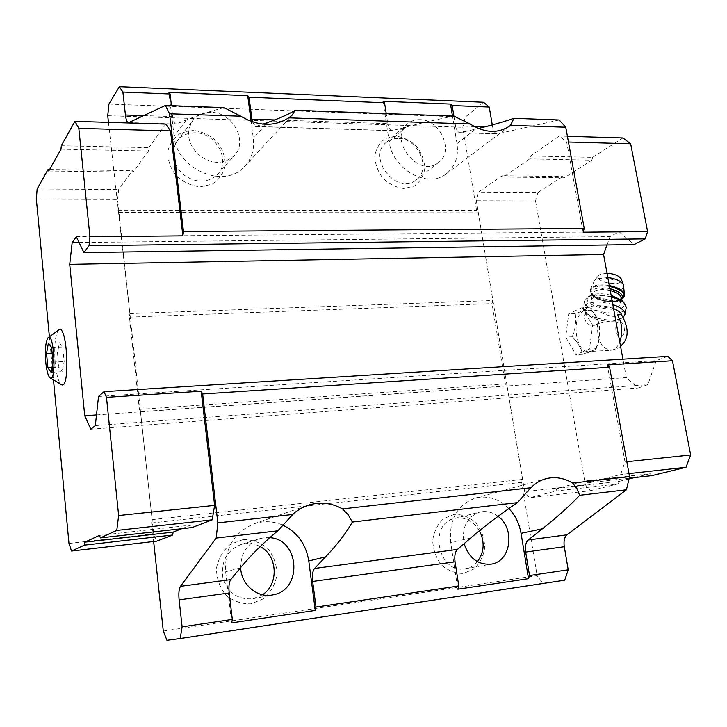 <?xml version="1.0" encoding="UTF-8"?>
<svg xmlns="http://www.w3.org/2000/svg" width="727" height="727" viewBox="0 0 727 727"><rect width="100%" height="100%" fill="white"/><g stroke="black" fill="none" stroke-linecap="round" stroke-linejoin="round"><path stroke-width="0.55" stroke-dasharray="3.63 2.73" d="M613.579 308.611C602.174 303.804 585.026 305.222 585.417 310.783L584.553 315.573C583.436 321.052 590.242 329.204 597.649 323.669L608.944 321.325L618.513 321.025L621.958 316.763L621.385 314.609M584.117 310.802C570.895 315.872 575.112 352.904 588.815 351.568C604.21 352.268 602.456 308.875 587.143 310.102L584.117 310.802M584.553 315.573L587.879 310.647L591.369 309.938C598.657 309.22 611.516 320.125 617.523 314.9M274.679 119.928L387.773 123.663L386.228 113.603M224.025 107.623C209.267 111.549 196.699 115.666 186.33 119.982L175.943 124.135C174.425 123.69 173.362 121.173 172.753 116.565L171.463 105.688M186.33 119.982L174.107 136.258C176.57 169.373 224.343 189.456 244.299 166.765C251.597 159.068 254.604 149.589 253.314 138.321L251.097 121.382M453.902 116.102L455.511 125.898L474.277 126.525M484.818 126.871L492.67 127.125L492.288 124.89M453.893 116.093C436.382 119.546 420.506 123.181 406.275 127.016L391.998 130.696C389.926 130.269 388.527 127.925 387.773 123.663M406.275 127.016L389.236 141.874C392.435 169.391 427.621 188.866 446.033 173.989C455.129 166.846 458.792 156.723 457.001 143.637L452.467 116.038M455.511 125.898C456.302 130.06 457.801 132.341 460.018 132.768L478.411 128.479M559.181 119.973L497.323 133.895C495.023 133.477 493.479 131.224 492.67 127.125M252.414 121.845L255.513 126.553L262.92 124.144M181.859 528.702L191.047 525.112L192.155 527.538M165.82 124.108L148.862 147.654L148.462 151.016L133.177 172.117L132.296 170.645L118.665 189.556L117.592 199.452L153.679 533.836L156.741 541.133M108.459 122.372L129.879 313.591L129.451 317.117L139.393 409.374L140.465 411.7L152.116 519.632L151.643 522.958L153.642 541.488M163.293 631.018L537.117 575.611L542.824 583.308L564.697 580.191M166.946 640.314L542.824 583.308M667.804 356.357L656.19 360.665L647.866 384.647L638.261 387.982L626.338 377.586L622.93 359.165M98.536 396.442L656.19 360.665M95.319 425.586L647.866 384.647M90.802 429.166L638.261 387.982M96.5 414.917L626.338 377.586M607.009 244.963L610.026 236.62L619.104 231.759L634.117 244.572M79.098 242.509L610.026 236.62M76.308 236.693L619.104 231.759M483.519 102.262L465.235 117.138L462.79 127.28L476.585 210.494L478.184 212.057L492.861 300.515L492.025 303.613L505.338 383.911L507.037 385.883L522.559 479.411L521.659 482.364L537.117 575.611M108.923 104.088L465.235 117.138M107.741 115.711L462.79 127.28M395.951 136.158L385.601 138.439C379.739 142.492 376.123 148.317 374.759 155.914C375.059 163.957 377.813 171.445 383.002 178.369C389.308 184.222 396.324 187.611 404.048 188.538L414.363 186.021C420.097 181.832 423.577 175.979 424.795 168.455C424.423 160.558 421.696 153.215 416.635 146.427C410.491 140.638 403.594 137.221 395.951 136.158M193.391 130.415L181.232 132.85C174.207 137.194 169.709 143.464 167.746 151.652C167.71 160.322 170.536 168.391 176.243 175.87C183.295 182.186 191.301 185.848 200.243 186.848L212.357 184.149C219.227 179.642 223.552 173.335 225.334 165.238C225.279 156.732 222.471 148.826 216.919 141.511C210.067 135.277 202.224 131.578 193.391 130.415M117.965 210.557L476.585 210.494M118.946 212.339L478.184 212.057M129.879 313.591L492.861 300.515M129.451 317.117L492.025 303.613M139.393 409.374L505.338 383.911M140.465 411.7L507.037 385.883M152.116 519.632L522.559 479.411M151.643 522.958L521.659 482.364M243.127 539.543L230.414 544.278C223.089 550.43 218.445 558.4 216.473 568.196C216.519 578.256 219.572 587.171 225.643 594.931C233.113 601.129 241.546 604.101 250.942 603.837L263.601 598.766C270.744 592.45 275.197 584.463 276.978 574.803C276.814 564.961 273.788 556.255 267.89 548.667C260.648 542.533 252.387 539.489 243.127 539.543M454.42 514.325L443.706 518.569C437.663 524.158 433.992 531.446 432.683 540.415C433.101 549.648 436.064 557.845 441.553 565.024C448.186 570.777 455.52 573.576 463.553 573.421L474.213 568.896C480.102 563.161 483.628 555.864 484.791 547.004C484.282 537.962 481.356 529.928 476.012 522.904C469.56 517.215 462.363 514.352 454.42 514.325M583.118 232.204L566.669 141.983L559.245 136.031L530.519 155.996L529.738 158.895L503.557 177.015L502.13 175.725L478.557 192.119L476.367 200.77L524.658 491.688L529.474 497.786L556.001 491.016L556.827 488.453L586.344 480.838L588.052 482.837L620.622 474.522L625.011 461.927L607.327 364.963M61.286 145.736L148.862 147.654M60.995 149.208L148.462 151.016M48.754 171.009L133.177 172.117M49.59 169.518L132.296 170.645M37.132 188.975L118.665 189.556M36.35 199.153L117.592 199.452M68.983 543.451L153.679 533.836M49.354 336.31L53.562 380.775M99.454 535.372L191.047 525.112M59.141 329.622L58.205 330.358C55.016 335.983 54.025 346.97 55.234 363.309C56.552 375.523 58.651 382.656 61.531 384.701M629.2 478.184L588.052 482.837M629.009 473.586L620.622 474.522M626.847 461.736L625.011 461.927M568.459 142.029L566.669 141.983M567.405 136.276L559.245 136.031M622.903 137.957L592.678 157.35L530.519 155.996M592.678 157.35L591.851 160.185L529.738 158.895M591.851 160.185L564.261 177.815L503.557 177.015M564.261 177.815L562.771 176.561L502.13 175.725M562.771 176.561L537.871 192.537L478.557 192.119M537.871 192.537L535.535 200.988L476.367 200.77M535.535 200.988L585.362 484.791L524.658 491.688M585.362 484.791L590.406 490.698L529.474 497.786M590.406 490.698L618.295 483.864L556.001 491.016M618.295 483.864L619.168 481.365L556.827 488.453M619.168 481.365L629.028 478.92M634.326 477.612L650.138 473.686L586.344 480.838M650.138 473.686L651.919 475.622M582.027 307.63L568.668 313.882L565.715 337.128L575.92 354.703L589.488 349.078L592.641 325.233L582.027 307.63L588.697 307.357L586.507 309.002L583.272 309.738L580.31 311.883L575.275 313.601L575.92 319.807L574.548 330.485L572.294 336.792L576.493 341.39L581.218 349.469L582.545 354.313L593.941 350.141L596.185 348.687L589.488 349.078M508.864 508.536C498.94 498.731 487.817 495.232 475.494 498.031C457.156 504.738 448.877 519.56 450.667 542.478L457.837 589.197M479.457 530.71C473.913 521.613 466.434 517.388 457.029 518.015L454.72 518.442C427.594 523.631 438.399 574.83 465.562 568.705C470.26 567.814 474.222 565.47 477.448 561.671M498.031 516.334C493.124 512.626 487.844 511.063 482.192 511.654L479.829 512.09C466.761 516.952 461.518 527.475 464.117 543.669M282.149 524.839C273.052 521.123 263.828 520.723 254.486 523.667C234.167 532.01 224.552 548.049 225.624 571.776L231.677 622.885M260.148 546.586C255.431 544.023 250.433 543.042 245.163 543.632L241.082 544.487C226.978 550.275 220.908 561.253 222.853 577.42C227.796 592.914 237.874 600.011 253.069 598.712L262.502 594.759M269.781 537.671L264.264 537.716L260.057 538.589C247.38 543.323 240.919 552.974 240.664 567.542M195.127 132.814C187.884 132.741 182.059 135.249 177.652 140.338C170.291 151.679 172.008 162.948 182.795 174.153C195.381 183.249 206.822 183.486 217.128 174.853C231.413 161.303 216.31 132.496 195.127 132.814M211.157 112.358C203.696 112.222 197.708 114.766 193.173 119.982C185.63 131.632 187.439 143.283 198.589 154.942C211.602 164.42 223.398 164.738 233.976 155.905C248.634 142.019 232.985 112.185 211.157 112.358M174.107 136.258L168.918 92.393M398.223 138.403C393.661 138.321 389.708 139.629 386.373 142.338C366.363 157.359 396.797 195.945 415.989 180.032C431.893 169.5 418.37 137.957 398.223 138.403M419.888 119.655C415.208 119.537 411.173 120.855 407.765 123.617C387.318 138.939 418.725 178.897 438.308 162.639C454.548 151.916 440.535 119.355 419.888 119.655M389.236 141.874L383.011 101.28M575.92 319.807L574.548 330.485M576.493 341.39L581.218 349.469M587.643 352.731L593.941 350.141M596.185 348.687L598.512 342.226L599.984 331.276L599.357 324.914L597.948 320.071L593.023 311.983L588.697 307.357M598.512 342.226L599.984 331.276M597.948 320.071L593.023 311.983M586.507 309.002L580.31 311.883M582.545 354.313L575.92 354.703M572.294 336.792L565.715 337.128M575.275 313.601L568.668 313.882M599.357 324.914L592.641 325.233M611.607 321.279L619.849 319.271L621.958 316.763M585.417 310.783L587.361 314.509C592.332 318.562 599.53 320.834 608.944 321.325M606.981 277.287C603.319 279.631 616.214 281.385 612.652 278.059L606.981 277.287M607.036 273.234L600.184 274.37L598.612 275.597C593.496 282.294 623.284 287.456 621.431 279.531M593.868 296.789L591.424 299.66C590.442 307.13 620.467 311.501 620.113 303.795C620.985 298.279 600.929 292.917 593.868 296.789M611.098 295.226C602.647 293.226 595.822 293.29 590.615 295.416L589.779 295.871C574.594 306.276 631.563 316.754 623.303 301.996M611.38 296.716C601.711 294.444 593.923 294.517 588.007 296.934L584.499 301.06C583.054 311.301 623.821 318.208 626.101 308.048M612.825 304.568C602.283 301.532 593.586 301.323 586.744 303.941L583.245 308.012L585.48 312.301C592.196 319.235 615.287 322.652 622.548 317.726L623.412 317.117M51.108 372.297L62.186 371.688L64.149 361.555L62.74 346.97L59.405 342.744L57.497 352.895L58.869 367.244L62.186 371.688M51.971 367.617L58.869 367.244M52.989 362.137L64.149 361.555M51.599 347.488L62.74 346.97M48.355 343.244L59.405 342.744M52.135 353.149L57.497 352.895M618.732 322.034C613.315 324.297 615.978 338.737 621.403 336.437C626.892 334.238 624.157 319.589 618.732 322.034M597.649 323.669C596.785 339.182 601.056 348.06 610.462 350.296C614.379 350.032 617.487 347.297 619.767 342.09M265.846 124.335L253.314 138.321M475.358 129.224L457.001 143.637M460.909 132.705L498.24 133.841M256.204 126.471L392.825 130.633M128.924 122.599L176.552 124.053M143.801 115.602L172.753 116.565M470.614 538.089L450.667 542.478M240.364 567.905L225.624 571.776M607.836 277.578L596.549 278.832L594.559 280.386C588.116 288.837 626.011 295.416 623.657 285.402M609.317 285.557C602.519 284.43 597.131 284.748 593.15 286.502L590.233 289.982C589.006 298.57 622.548 304.195 624.429 295.671M609.48 286.456C602.565 285.266 597.067 285.557 592.996 287.338L590.079 290.818C588.861 299.415 622.53 305.031 624.302 296.471M609.889 288.683C603.274 287.401 597.994 287.601 594.041 289.291C581.655 294.898 611.843 306.358 620.913 299.569M610.235 290.555C603.892 289.182 598.775 289.301 594.913 290.918L592.469 293.817C591.46 300.942 619.449 305.64 620.994 298.579M620.531 346.206C617.959 348.551 614.606 349.914 610.462 350.296L588.815 351.568M591.369 309.929L587.143 310.102M244.299 166.765L291.881 115.429M446.033 173.989L509.327 126.271M460.018 132.768L497.323 133.895M255.513 126.553L391.998 130.696M128.588 122.69L175.943 124.135M475.494 498.031L545.559 478.829M465.562 568.705L491.225 564.116M454.72 518.442L479.829 512.09M254.486 523.667L307.003 505.61M253.069 598.712L272.643 594.904M241.082 544.487L260.057 538.589M217.128 174.853L233.976 155.905M177.652 140.338L193.173 119.982M415.989 180.032L438.308 162.639M386.373 142.338L407.765 123.617M612.652 278.059L607.018 277.269M598.612 275.597L594.559 280.386L590.233 289.982L590.079 290.818L593.632 296.634C594.995 297.488 594.286 297.461 600.92 300.042C610.326 302.777 620.013 301.242 621.321 299.887M591.424 299.66L592.469 293.817C591.478 294.017 593.041 295.498 597.14 298.243C601.002 300.478 612.343 302.505 618.25 300.505L621.003 298.533M620.84 299.515L620.113 303.795M589.779 295.871L587.053 297.461M584.499 301.06L583.245 308.012M619.849 319.271L622.548 317.726M587.361 314.509L585.48 312.301M49.445 377.24L50.027 377.831"/><path stroke-width="1.09" d="M46.528 353.422L47.882 367.835L51.108 372.297L52.989 362.137L51.599 347.488L48.355 343.244L46.528 353.422L52.135 353.149M45.774 362.255C46.528 369.743 47.755 374.741 49.445 377.24C56.833 386.882 54.316 329.04 47.737 338.146C45.556 342.426 44.901 350.469 45.774 362.255M620.531 346.206C629.028 338.882 629.318 328.35 621.394 314.591L617.523 314.9C622.312 323.397 623.057 332.457 619.767 342.09M171.463 105.688L170.073 93.983L168.918 92.393L247.716 95.664L249.034 97.218L384.565 102.771L383.011 101.28L450.504 104.079L452.167 105.533L489.244 107.051L483.519 102.262L119.364 86.686L108.923 104.088L107.741 115.711L108.459 122.372M249.034 97.218L251.915 119.173L274.679 119.928M386.228 113.603L384.565 102.771M262.92 124.144L267.427 122.572C279.304 118.446 288.564 114.339 295.226 110.25L291.881 115.429L288.737 117.829C274.306 126.961 258.312 126.425 240.755 116.202L224.025 107.623L165.374 105.46L128.588 122.69M452.167 105.533L453.902 116.102M492.288 124.89L489.244 107.051M478.411 128.479C492.415 125.035 504.256 121.645 513.934 118.31L510.518 125.371L509.327 126.271C497.686 133.759 484.609 132.996 470.115 123.999L453.893 116.093L295.226 110.25M153.642 541.488L163.293 631.018L166.946 640.314L180.196 638.533L182.104 626.847L179.115 599.875C178.506 593.368 178.96 588.843 180.469 586.326L230.732 579.628L240.364 567.905C250.561 555.501 263.038 543.133 277.796 530.81L294.399 512.762L300.942 508.346L308.094 505.238C319.935 501.594 331.394 502.811 342.49 508.882L348.142 514.707L352.341 522.041C346.161 533.036 337.228 544.641 325.569 556.873L314.518 568.459C312.61 570.922 311.983 575.257 312.655 581.455L316.018 607.063L458.773 585.98L455.057 561.798C454.33 555.946 455.111 551.82 457.41 549.421L470.614 538.089C484.582 526.121 500.212 514.289 517.524 502.602L530.874 487.735C535.217 483.273 540.243 480.274 545.95 478.72C555.028 476.467 563.916 477.903 572.622 483.046L576.811 488.48L579.683 495.287C569.75 505.847 557.327 517.015 542.397 528.793L528.238 539.979L566.969 534.818C564.416 537.162 563.516 541.133 564.288 546.722L568.223 569.814L529.529 575.53L528.511 578.674L457.837 589.197L458.773 585.98M528.238 539.979C525.766 542.342 524.912 546.368 525.666 552.057L529.529 575.53M230.732 579.628C229.069 582.127 228.551 586.571 229.187 592.968L232.322 619.422L231.677 622.885L315.264 610.435L316.018 607.063M180.469 586.326L216.192 538.062L277.796 530.81M216.192 538.062L217.855 522.877L292.381 514.507M510.518 125.371L565.76 127.243L559.181 119.973L513.934 118.31M288.737 117.829L470.115 123.999M252.414 121.845L251.915 119.173M119.364 86.686L122.89 92.047L125.435 115.002C126.016 119.682 126.989 122.245 128.37 122.69M352.341 522.041L517.524 502.602M342.49 508.882L530.874 487.735M217.855 522.877L202.642 393.97L201.179 391.217L214.629 505.383L212.193 519.841L192.155 527.538L100.381 537.898L116.765 530.428L212.193 519.841M53.562 380.775L68.983 543.451L71.555 551.039L156.741 541.133L172.672 535.008L173.117 532.109L181.859 528.702M116.765 530.428L118.637 515.543L106.478 397.333L104.043 391.662L98.536 396.442L95.319 425.586L90.802 429.166L84.732 415.744L69.719 264.364L72.173 242.591L76.308 236.693L83.914 252.587L89.067 245.662L89.957 236.711L182.877 235.866L170.509 130.915L165.82 124.108L74.908 121.354L61.286 145.736L60.995 149.208L48.754 171.009L48.018 169.491L49.59 169.518M182.877 235.866L183.477 231.504L169.582 113.785L165.374 105.46M180.196 638.533L564.697 580.191L568.223 569.814M182.104 626.847L232.322 619.422M566.969 534.818L626.401 489.789L629.573 476.648L609.589 367.253L607.327 364.963L672.484 360.746L667.804 356.357L104.043 391.662M579.683 495.287L626.401 489.789M572.622 483.046L629.573 476.648M202.642 393.97L609.589 367.253M106.478 397.333L201.179 391.217M84.732 415.744L96.5 414.917M622.93 359.165L603.564 254.477L607.009 244.963M69.719 264.364L603.564 254.477M72.173 242.591L79.098 242.509M83.914 252.587L634.117 244.572L645.231 238.874L647.593 231.613L583.118 232.204L584.244 228.46L565.76 127.243M89.067 245.662L645.231 238.874M183.477 231.504L584.244 228.46M169.582 113.785L240.755 116.202M122.89 92.047L170.073 93.983M118.637 515.543L214.629 505.383M89.957 236.711L78.816 128.352L170.509 130.915M78.816 128.352L74.908 121.354M48.018 169.491L37.132 188.975L36.35 199.153L49.354 336.31M71.555 551.039L84.505 545.132L172.672 535.008M84.505 545.132L84.841 542.151L173.117 532.109M84.841 542.151L99.454 535.372L100.381 537.898M50.027 377.831L61.531 384.701C70.265 389.936 67.438 324.996 59.141 329.622L47.973 337.864M629.009 473.586L686.015 467.261L651.919 475.622L629.2 478.184M686.015 467.261L690.65 454.984L626.847 461.736M690.65 454.984L672.484 360.746M647.593 231.613L630.663 143.773L568.459 142.029M630.663 143.773L622.903 137.957L567.405 136.276M629.028 478.92L634.326 477.612M542.397 528.793L521.059 533.318C519.369 523.64 515.307 515.379 508.864 508.536M477.448 561.671C484.282 552.266 484.945 541.951 479.457 530.71M464.117 543.669C469.042 558.263 478.084 565.079 491.225 564.116C511.017 561.58 515.452 528.52 498.031 516.334M521.059 533.318L528.511 578.674M325.569 556.873L308.775 560.953C305.94 543.851 297.061 531.81 282.149 524.839M262.502 594.759C279.186 584.217 277.614 555.328 260.148 546.586M240.664 567.542C241.046 584.517 257.285 598.312 272.643 594.904C302.805 590.46 299.86 539.18 269.781 537.671M308.775 560.953L315.264 610.435M247.716 95.664L251.097 121.382M450.504 104.079L452.467 116.038M621.921 315.164C621.131 312.764 618.35 310.583 613.579 308.611M621.431 279.531L621.14 278.759C618.759 275.578 614.061 273.734 607.036 273.234M623.303 301.996L622.03 300.505L611.098 295.226M626.101 308.048L626.256 307.094L623.966 302.768C621.194 300.251 617.005 298.234 611.38 296.716M623.412 317.117L625.084 314.109C624.793 310.502 620.713 307.321 612.825 304.568M47.882 367.835L51.971 367.617M267.427 122.572L265.846 124.335M474.277 126.525L484.818 126.871M312.655 581.455L455.057 561.798M525.666 552.057L564.288 546.722M179.115 599.875L229.187 592.968M314.518 568.459L457.41 549.421M125.435 115.002L143.801 115.602M623.657 285.402L623.293 284.439C620.858 280.94 615.705 278.65 607.836 277.578M624.429 295.671L624.566 294.88C623.902 290.764 618.813 287.656 609.317 285.557M624.302 296.471L624.429 295.725C623.793 291.672 618.813 288.583 609.48 286.456M620.913 299.569C624.638 295.462 620.967 291.836 609.889 288.683M620.994 298.579L621.112 297.916C620.74 294.88 617.114 292.427 610.235 290.555M307.003 505.61L308.094 505.238M621.14 278.759L623.293 284.439L624.566 294.88L621.321 299.887M621.003 298.533L620.84 299.515M622.03 300.505L623.966 302.768M626.256 307.094L625.084 314.109"/></g></svg>
